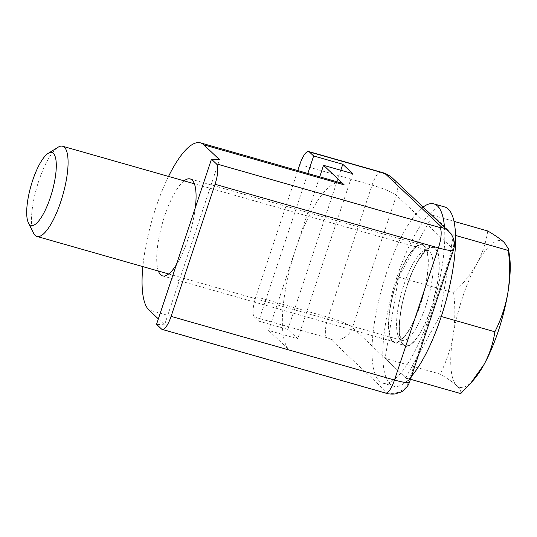<?xml version="1.0" encoding="UTF-8"?>
<svg xmlns="http://www.w3.org/2000/svg" width="537" height="537" viewBox="0 0 537 537"><rect width="100%" height="100%" fill="white"/><g stroke="black" fill="none" stroke-linecap="round" stroke-linejoin="round"><path stroke-width="0.4" stroke-dasharray="2.69 2.01" d="M396.588 282.348A50.404 14.586 -74.1 0 0 394.588 342.002A50.404 14.586 -74.1 0 0 422.431 297.518A50.404 14.586 -74.1 0 0 422.216 245.047A50.404 14.586 -74.1 0 0 396.588 282.348M158.388 271.044A50.404 14.586 105.9 0 1 164.577 216.243A50.404 14.586 105.9 0 1 184.09 180.855M195.314 207.765A50.404 14.586 105.9 0 1 176.304 264.895M158.341 318.897L164.577 324.804L219.512 159.664M168.537 176.425A87.92 25.44 -74.1 0 0 142.842 266.614M164.577 324.804L156.535 324.328M409.556 382.015A21.097 3.007 18.4 0 0 408.959 380.887L352.5 327.483L396.447 195.367L452.906 248.779L408.959 380.887A17.587 16.64 -46.6 0 1 387.278 392.789L330.819 339.384A3.517 0.503 18.4 0 0 326.758 337.679L254.451 317.078L258.713 321.106L287.845 329.409L297.74 338.766L268.601 330.463L289.208 349.956L148.917 309.99M340.767 182.835A87.92 25.44 -74.1 0 0 296.068 247.893A87.92 25.44 -74.1 0 0 289.208 349.956M254.451 317.078A17.587 5.088 105.9 0 1 255.827 296.666L297.767 170.585M319.71 176.834L268.601 330.463M352.675 173.626L297.74 338.766M340.794 170.242L287.845 329.409M307.829 173.451L258.713 321.106M33.583 233.206A46.887 13.566 105.9 0 1 36.724 187.621A46.887 13.566 105.9 0 1 58.077 147.232M431.285 308.03C426.197 322.502 425.452 322.65 424.962 324.079L420.491 332.678L416.35 338.934C412.946 343.049 413.584 342.378 410.449 344.868L408.657 345.848C406.475 346.761 404.616 346.493 403.079 345.036C400.495 340.773 399.434 338.458 399.89 338.095L399.179 332.665C399.186 332.51 398.857 329.725 399.253 322.764L401.891 304.419L407.106 285.16C412.188 270.695 412.933 270.547 413.423 269.111L417.893 260.519L422.042 254.256C425.445 250.148 424.801 250.813 427.942 248.322L429.728 247.349C431.909 246.429 433.768 246.705 435.306 248.154C437.89 252.424 438.951 254.733 438.494 255.102L439.293 262.311L439.138 270.426L437.34 284.462L431.285 308.03M385.076 358.407L405.697 377.914L439.816 316.105L453.309 234.79L432.688 215.283L398.575 277.092L385.076 358.407L440.105 374.081C447.469 378.404 452.993 382.25 456.685 385.62C460.014 388.895 461.364 391.547 460.726 393.587M405.697 377.914L410.469 379.27M441.28 316.521L439.816 316.105M398.575 277.092L453.604 292.766C455.403 307.164 455.242 321.314 453.121 335.209C450.644 349.01 446.307 361.965 440.105 374.081M432.688 215.283L454.013 221.358M487.717 230.964C486.153 242.174 482.555 253.075 476.923 263.647C470.936 274.125 463.163 283.831 453.604 292.766M453.309 234.79L455.537 235.428M509.378 254.793A76.194 22.051 -74.1 0 0 504.29 242.502A76.194 22.051 -74.1 0 0 476.923 263.647A76.194 22.051 -74.1 0 0 453.121 335.209A76.194 22.051 -74.1 0 0 456.685 385.62A76.194 22.051 -74.1 0 0 473.802 379.652M392.473 341.411A50.995 14.754 -74.1 0 0 394.427 342.566A50.995 14.754 -74.1 0 0 422.592 297.565A50.995 14.754 -74.1 0 0 422.377 244.483A50.995 14.754 -74.1 0 0 395.292 285.825A50.995 14.754 -74.1 0 0 392.473 341.411M444.482 227.305A93.19 26.971 105.9 0 1 424.646 329.597A93.19 26.971 105.9 0 1 382.868 383.149A93.19 26.971 105.9 0 1 379.283 381.048A93.19 26.971 105.9 0 1 379.907 295.665A93.19 26.971 105.9 0 1 423.102 207.081M403.26 344.486A50.995 14.754 -74.1 0 0 405.22 345.64A50.995 14.754 -74.1 0 0 433.386 300.639A50.995 14.754 -74.1 0 0 433.164 247.557A50.995 14.754 -74.1 0 0 406.086 288.899A50.995 14.754 -74.1 0 0 403.26 344.486M444.73 206.973A93.19 26.971 -74.1 0 0 395.239 282.529A93.19 26.971 -74.1 0 0 390.077 384.123A93.19 26.971 -74.1 0 0 393.655 386.224A93.19 26.971 -74.1 0 0 411.443 376.33M448.798 231.393A17.587 16.64 -46.6 0 1 452.906 248.779A21.097 3.007 -161.6 0 1 453.503 249.906M330.819 339.384A17.587 16.64 133.4 0 0 352.5 327.483A21.097 3.007 18.4 0 0 328.127 317.266L372.074 185.158A21.097 3.007 -161.6 0 1 396.447 195.367A17.587 16.64 133.4 0 0 392.339 177.982M161.483 329.006L384.861 392.648A3.517 0.503 18.4 0 0 387.278 392.789M384.861 392.648A17.587 5.088 -74.1 0 0 385.539 393.044M381.015 172.142A17.587 5.088 -74.1 0 0 372.074 185.158L299.774 164.557M326.758 337.679A17.587 5.088 -74.1 0 1 328.127 317.266L255.827 296.666M425.868 305.761A46.887 13.566 -74.1 0 0 427.727 250.269A46.887 13.566 -74.1 0 0 401.824 291.651A46.887 13.566 -74.1 0 0 402.025 340.465A46.887 13.566 -74.1 0 0 425.868 305.761M162.577 275.897L394.588 342.002M190.199 178.942L422.216 245.047M168.685 273.977L402.085 340.485L400.347 336.699C398.266 327.127 399.736 312.735 404.757 293.531C408.603 280.012 413.208 268.869 418.558 260.103L424.378 252.524L427.788 250.282L194.381 183.788M394.427 342.566L405.22 345.64M422.377 244.483L433.164 247.557M382.868 383.149L393.655 386.224"/><path stroke-width="0.81" d="M184.09 180.855A50.404 14.586 105.9 0 1 190.199 178.942A50.404 14.586 105.9 0 1 195.314 207.765M176.304 264.895A50.404 14.586 105.9 0 1 162.577 275.897A50.404 14.586 105.9 0 1 158.388 271.044M409.556 382.015L453.503 249.906A21.097 3.007 -161.6 0 1 438.427 247.919L394.48 380.035A21.097 3.007 18.4 0 0 409.556 382.015C408.039 386.365 405.281 389.674 401.28 391.929L395.125 393.97C391.218 394.279 388.023 393.977 385.539 393.044L162.154 329.403A17.587 5.088 -74.1 0 1 161.483 329.006L156.535 324.328L211.471 159.187L219.512 159.664L203.852 144.849A87.92 25.44 -74.1 0 0 200.476 142.862A87.92 25.44 -74.1 0 0 168.537 176.425M142.842 266.614A87.92 25.44 -74.1 0 0 148.917 309.99L158.341 318.897M200.476 142.862L340.767 182.835A87.92 25.44 -74.1 0 1 344.143 184.815L323.536 165.322L352.675 173.626L342.781 164.268L313.648 155.972L309.386 151.937A17.587 5.088 105.9 0 0 308.715 151.541A17.587 5.088 105.9 0 0 299.774 164.557L297.767 170.585M211.471 159.187L216.418 163.866A17.587 5.088 105.9 0 1 215.042 184.278L171.095 316.387L394.48 380.035A17.587 5.088 -74.1 0 1 385.539 393.044M162.154 329.403A17.587 5.088 -74.1 0 0 171.095 316.387M323.536 165.322L319.71 176.834M342.781 164.268L340.794 170.242M313.648 155.972L307.829 173.451M48.209 153.334L58.077 147.232A46.887 13.566 105.9 0 1 62.621 146.245A46.887 13.566 105.9 0 1 64.42 147.306A46.887 13.566 105.9 0 1 60.762 201.737A46.887 13.566 105.9 0 1 36.925 236.434A46.887 13.566 105.9 0 1 33.583 233.206L28.407 222.821A37.899 10.968 105.9 0 1 30.945 185.977A37.899 10.968 105.9 0 1 48.209 153.334A37.899 10.968 105.9 0 1 53.338 153.387A37.899 10.968 105.9 0 1 49.417 200.16A37.899 10.968 105.9 0 1 28.407 222.821M410.469 379.27L460.726 393.587L470.815 383.069L484.052 364.469C489.684 353.896 493.281 342.995 494.846 331.785L441.28 316.521M454.013 221.358L487.717 230.964C495.08 235.28 500.605 239.126 504.29 242.502L508.371 248.671L508.338 250.47L455.537 235.428M494.846 331.785C501.041 319.663 505.377 306.708 507.854 292.913C509.975 279.012 510.137 264.862 508.338 250.47M470.821 383.076L473.802 379.652A76.194 22.051 -74.1 0 0 484.052 364.469A76.194 22.051 -74.1 0 0 507.854 292.913A76.194 22.051 -74.1 0 0 509.378 254.793L508.378 248.671M423.102 207.081A93.19 26.971 105.9 0 1 433.936 203.899A93.19 26.971 105.9 0 1 444.482 227.305M411.443 376.33A93.19 26.971 -74.1 0 0 451.201 278.79A93.19 26.971 -74.1 0 0 444.73 206.973L433.936 203.899M442.213 227.654A17.587 16.64 -46.6 0 1 448.798 231.393L392.339 177.982A17.587 16.64 133.4 0 0 385.754 174.243L442.213 227.654C442.528 228.071 441.723 228.024 439.796 227.507L216.418 163.866M385.754 174.243L381.693 172.538L309.386 151.937M344.143 184.815L203.852 144.849M439.796 227.507A17.587 5.088 -74.1 0 1 438.427 247.919L215.042 184.278M381.693 172.538A17.587 5.088 -74.1 0 0 381.015 172.142L308.715 151.541M453.503 249.906C454.765 245.973 454.698 242.066 453.302 238.186L451.966 235.36L448.798 231.393M392.339 177.982C389.05 175.122 385.277 173.176 381.015 172.142M194.381 183.788L62.621 146.245M168.685 273.977L36.925 236.434"/></g></svg>
